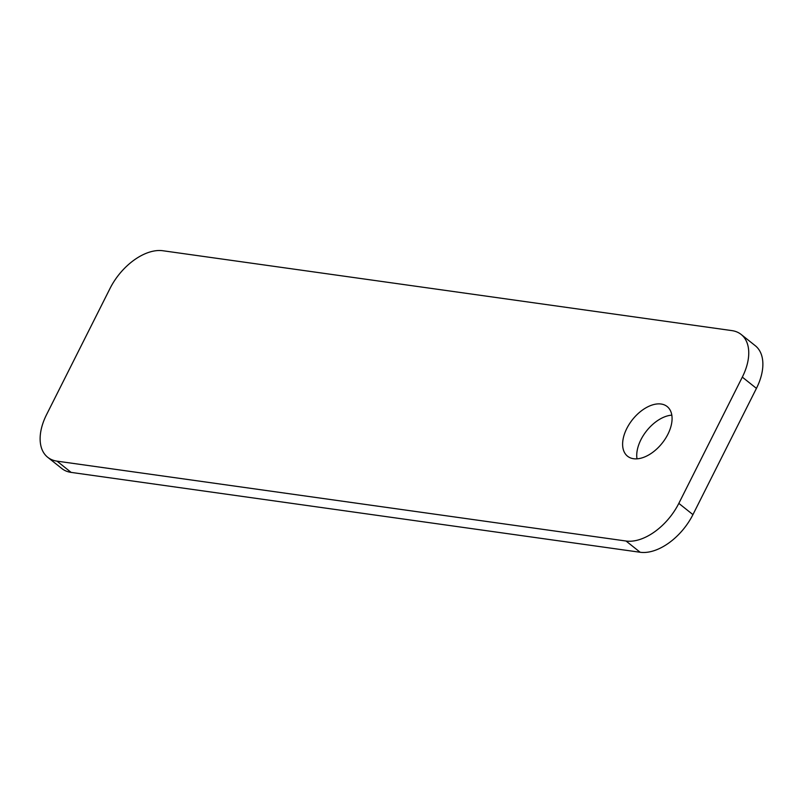 <?xml version="1.0" encoding="UTF-8"?>
<svg xmlns="http://www.w3.org/2000/svg" width="803" height="803" viewBox="0 0 803 803"><rect width="100%" height="100%" fill="white"/><g stroke="black" fill="none" stroke-linecap="round" stroke-linejoin="round"><path stroke-width="1.2" d="M633.587 458.724A31.769 18.941 128.6 0 1 627.544 456.214A31.769 18.941 128.6 0 1 629.411 423.924A31.769 18.941 128.6 0 1 661.1 404.019A31.769 18.941 128.6 0 1 667.142 406.529A31.769 18.941 128.6 0 1 665.285 438.819A31.769 18.941 128.6 0 1 633.587 458.724M636.99 458.834A31.769 18.941 128.6 0 1 646.646 430.82A31.769 18.941 128.6 0 1 671.81 415.151M756.436 388.371L742.313 377.119A48.873 29.139 -51.4 0 0 741.169 334.47L755.282 345.712A48.873 29.139 128.6 0 1 756.436 388.371L692.939 514.623A48.873 29.139 128.6 0 1 640.162 552.263L71.126 472.395A48.873 29.139 128.6 0 1 61.831 468.53L47.718 457.288A48.873 29.139 -51.4 0 0 57.013 461.143L71.126 472.395M47.718 457.288A48.873 29.139 -51.4 0 1 46.564 414.629L110.061 288.377A48.873 29.139 -51.4 0 1 162.838 250.737L731.874 330.605A48.873 29.139 -51.4 0 1 741.169 334.47M640.162 552.263L626.039 541.021L57.013 461.143M626.039 541.021A48.873 29.139 -51.4 0 0 678.826 503.371L692.939 514.623M742.313 377.119L678.826 503.371"/></g></svg>
